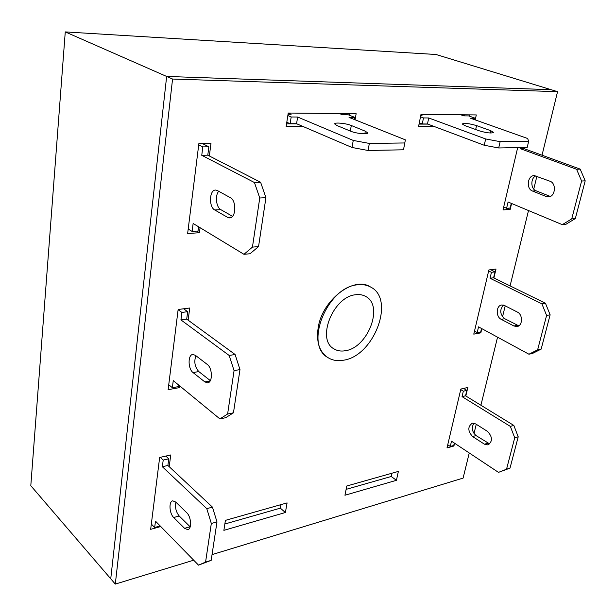 <?xml version="1.0" encoding="UTF-8"?>
<svg xmlns="http://www.w3.org/2000/svg" width="616" height="616" viewBox="0 0 616 616"><rect width="100%" height="100%" fill="white"/><g stroke="black" fill="none" stroke-linecap="round" stroke-linejoin="round"><path stroke-width="0.92" d="M345.222 350.75C367.667 348.009 384.022 306.006 365.95 296.596C363.032 294.872 359.652 294.248 355.809 294.733C333.179 296.342 315.985 339.701 334.011 348.887C337.245 350.858 340.987 351.482 345.222 350.75M343.435 360.221C373.835 356.256 395.588 299.368 370.724 287.087C366.936 284.977 362.593 284.215 357.688 284.8C327.45 286.671 303.957 344.683 327.727 357.465C332.224 360.368 337.46 361.284 343.435 360.221M65.265 31.909L436.02 54.493L551.089 89.69L166.651 76.446L110.741 578.786L30.8 485.701L65.265 31.909L166.651 76.446L110.741 578.786L115.3 584.091L193.694 560.198M370.724 287.087L370.262 286.833C353.723 275.914 322.222 300.015 318.179 327.689C316.147 341.495 319.18 351.32 327.288 357.18L327.727 357.465M344.952 495.241L396.427 480.311L398.375 471.402L346.793 486.001L344.952 495.241M355.07 119.789L356.148 113.721L288.226 113.036L286.147 126.496L303.041 126.488M169.215 466.697L170.732 454.962L159.652 457.48L150.666 529.337L160.776 526.557M209.348 155.979L210.98 143.351L198.891 143.497L187.634 233.572L199.438 232.694L200.085 227.697M465.812 395.996L467.837 387.472L460.853 389.058L447 447.909L453.915 446.015L454.577 443.227M542.034 155.201L557.557 91.668L172.565 79.041L115.3 584.091M212.05 554.608L463.109 478.093L469.253 452.968M473.997 433.556L476.26 424.285M480.911 405.251L497.551 337.183M502.533 316.801L505.212 305.852M510.087 285.886L528.505 210.541M533.749 189.097L536.898 176.191M493.893 277.931L496.003 269.046L488.888 269.954L473.781 334.142L480.827 332.863L481.827 328.644M188.142 320.181L189.713 308.015L178.147 309.486L168.122 389.682L179.425 387.626L179.656 385.862M225.41 520.366L223.877 530.345L285.385 512.512L287.087 502.902L225.41 520.366M517.686 147.594L503.01 209.933L510.194 209.394L511.603 203.488M524.601 148.841L524.924 147.455M475.213 119.897L476.299 114.93L420.99 114.376L418.572 126.488L434.149 126.488M346.123 489.366L391.237 476.484L391.945 473.219M286.563 123.831L296.889 123.855M349.18 115.146L349.441 113.652M188.126 229.653L189.112 229.583M204.566 144.652L204.72 143.428M557.557 91.668L551.089 89.69L166.651 76.446L172.565 79.041M224.855 524L280.342 508.154L280.958 504.643M419.049 124.093L427.82 124.109M469.169 116.085L469.438 114.861M453.915 446.015L453.307 445.607M480.827 332.863L479.541 332.155M199.438 232.694L196.843 231.1M179.425 387.626L178.047 386.486M285.385 512.512L280.342 508.154M510.194 209.394L507.392 208.208M396.427 480.311L391.237 476.484M503.695 207.038L506.591 208.27L508.077 202.01L562.308 224.663L571.74 218.88L581.604 181.027L576.584 169.269L520.659 148.795L520.959 147.532M532.509 191.045L546.207 196.512L548.356 196.889C555.278 197.043 556.756 183.399 550.019 181.243L534.28 175.583C527.458 175.36 525.933 188.85 532.509 191.045L536.113 190.829L550.265 196.435M464.826 115.877L461.738 114.784M562.308 224.663L565.896 224.324L575.329 218.565L585.2 180.834L580.187 169.123L524.278 148.726L524.578 147.463M506.591 208.27L510.187 208L511.288 203.357M535.982 175.845C530.414 177.909 530.522 188.966 536.113 190.829M571.74 218.88L575.329 218.565M581.604 181.027L585.2 180.834M576.584 169.269L580.187 169.123M520.659 148.795L524.278 148.726M474.497 331.1L477.192 332.578L478.547 326.865L528.928 354.215L537.629 349.842L546.592 315.438L541.903 303.85L490.043 278.263L491.445 272.318L488.65 270.955M501.193 319.311L513.913 325.987L516.924 326.549C522.715 326.087 523.092 314.607 517.378 312.081L504.558 305.521L501.786 304.997C496.065 305.374 495.603 316.747 501.193 319.311L504.727 318.695L518.78 325.841M528.928 354.215L532.455 353.476L541.164 349.11L550.134 314.815L545.46 303.264L493.593 277.785L495.01 271.856L490.629 269.731M477.192 332.578L480.719 331.947L481.543 328.49M503.48 305.113C499.46 309.763 499.876 314.299 504.727 318.695M537.629 349.842L541.164 349.11M546.592 315.438L550.134 314.815M541.903 303.85L545.46 303.264M490.043 278.263L493.593 277.785M491.445 272.318L495.01 271.856M151.328 524.062L154.678 527.512L155.478 521.144L198.529 565.149L205.575 562.085L211.319 523.485L206.784 508.654L162.362 466.751L163.209 460.067L160.283 457.334M173.697 517.502L184.569 528.312L187.78 529.629C192.007 529.152 191.245 516.708 186.733 512.728L175.76 502.063L172.773 500.847C168.622 501.278 169.308 513.521 173.697 517.502L179.218 516.008L190.198 526.826M198.529 565.149L211.18 560.352L216.986 521.891L212.451 507.122L167.891 465.457L168.746 458.797L165.812 456.079M154.678 527.512L160.121 525.887M175.891 502.194C174.882 507.384 175.991 511.988 179.218 516.008M205.575 562.085L211.18 560.352M211.319 523.485L216.986 521.891M206.784 508.654L212.451 507.122M162.362 466.751L167.891 465.457M163.209 460.067L168.746 458.797M168.746 384.715L172.357 387.718L173.258 380.611L219.904 418.911L227.612 414.014L234.065 370.624L229.175 355.463L180.935 319.912L181.882 312.443L178.116 309.709M193.047 372.572L204.843 381.905L207.592 382.821C212.805 382.644 212.559 368.022 207.261 364.433L195.357 355.301L192.839 354.47C187.726 354.6 187.911 368.969 193.047 372.572L198.806 371.579L210.333 380.619M219.904 418.911L225.71 417.694L233.456 412.805L239.978 369.585L235.089 354.485L186.702 319.134L187.664 311.688L183.63 308.785M172.357 387.718L178.016 386.694L178.27 384.731M195.888 355.709C193.84 361.731 194.81 367.02 198.806 371.579M227.612 414.014L233.456 412.805M234.065 370.624L239.978 369.585M229.175 355.463L235.089 354.485M180.935 319.912L186.702 319.134M181.882 312.443L187.664 311.688M188.203 229.021L192.123 231.447L193.131 223.477L243.959 254.308L252.445 247.124L259.752 197.998L254.446 182.536L201.755 155.301L202.818 146.901L198.729 144.829M214.761 209.979L227.62 217.371L229.614 217.902C236.02 218.287 236.69 200.593 230.345 197.659L217.356 190.529L215.585 190.059C209.325 189.659 208.647 206.999 214.761 209.979L220.774 209.617L232.555 216.332M243.959 254.308L250.027 253.746L258.551 246.585L265.927 197.674L260.622 182.282L207.785 155.178L208.863 146.808L202.679 143.705L198.86 143.751M192.123 231.447L198.036 231.008L198.583 226.78M218.742 191.283C214.838 195.349 216.17 207.353 220.774 209.617M252.445 247.124L258.551 246.585M259.752 197.998L265.927 197.674M254.446 182.536L260.622 182.282M201.755 155.301L207.785 155.178M202.818 146.901L208.863 146.808M339.416 113.552L342.442 114.761L348.34 114.815L354.955 117.433L349.049 117.394L405.382 139.855L403.495 149.796L368.045 150.481L351.998 147.47L296.573 123.724L290.128 123.708L286.802 122.268M288.034 114.26L291.122 114.291L288.219 113.067M404.835 142.958L369.338 143.436L353.253 140.433L297.628 117.025L291.175 116.978L287.834 115.569M336.829 125.495L334.68 123.924C334.349 122.168 346.184 123.308 351.297 125.502L365.319 131.2L367.652 132.887C368.037 134.681 355.994 133.526 350.797 131.254L336.829 125.495M354.57 119.596L354.955 117.433M368.045 150.481L369.338 143.436M351.998 147.47L353.253 140.433M296.573 123.724L297.628 117.025M290.128 123.708L291.175 116.978M447.747 444.752L450.265 446.438L451.513 441.195L498.483 472.372L506.545 469.192L514.722 437.791L510.333 426.38L462.046 396.635L463.332 391.191L460.73 389.597M472.572 436.521L484.43 444.19L488.003 444.937C492.723 441.441 492.592 436.944 487.603 431.462L475.652 423.9L472.318 423.192C467.613 426.595 467.698 431.038 472.572 436.521L476.045 435.581L489.758 443.982M498.483 472.372L510.017 468.114L518.21 436.806L513.829 425.433L465.534 395.818L466.828 390.39L463.609 388.434M450.265 446.438L453.73 445.491L454.308 443.05M474.035 423.207C471.202 427.458 471.871 431.585 476.045 435.581M506.545 469.192L510.017 468.114M514.722 437.791L518.21 436.806M510.333 426.38L513.829 425.433M462.046 396.635L465.534 395.818M463.332 391.191L466.828 390.39M420.851 115.061L422.006 115.485L420.767 115.477M420.497 116.817L423.485 117.926L428.713 117.964L485.662 138.962L500.146 141.657L528.674 141.264L527.619 138.5L470.593 118.257L475.421 118.295L468.684 115.916L463.863 115.87L460.768 114.776M464.818 125.587L479.055 130.761C486.555 132.956 491.399 133.51 493.585 132.425L490.798 130.723L476.553 125.595C469.176 123.462 464.395 122.923 462.216 123.978L464.818 125.587M419.296 122.854L422.268 123.978L427.496 123.985L484.245 145.268L498.706 147.963L527.204 147.416L528.674 141.264M423.485 117.926L422.268 123.978M428.713 117.964L427.496 123.985M485.662 138.962L484.245 145.268M500.146 141.657L498.706 147.963M475.421 118.295L475.075 119.851M546.207 196.512L549.803 196.281M513.913 325.987L517.448 325.348M184.569 528.312L190.128 526.757M204.843 381.905L210.141 380.942M227.62 217.371L231.747 217.094M350.319 131.062L351.297 125.502M364.849 133.772L365.319 131.2M484.43 444.19L487.903 443.212M476.553 125.595L475.691 129.537M490.798 130.723L490.282 133.018"/></g></svg>
